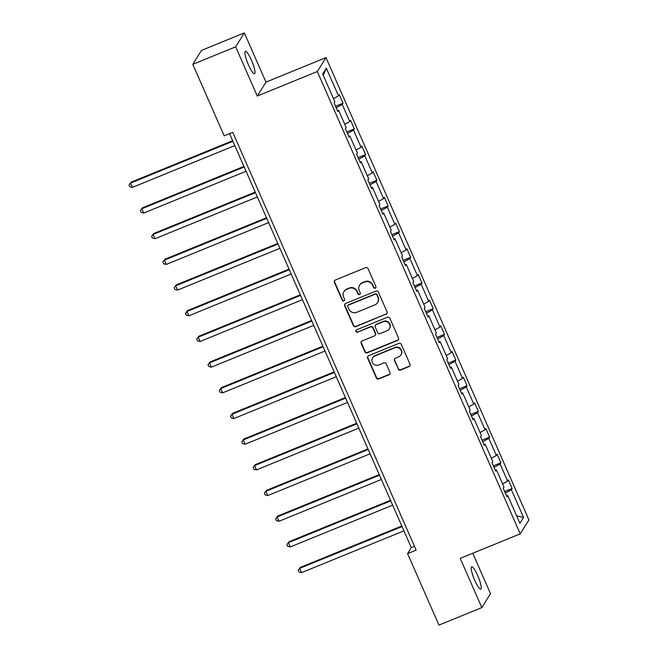 <?xml version="1.0" encoding="UTF-8"?>
<svg xmlns="http://www.w3.org/2000/svg" width="658" height="658" viewBox="0 0 658 658"><rect width="100%" height="100%" fill="white"/><g stroke="black" fill="none" stroke-linecap="round" stroke-linejoin="round"><path stroke-width="0.99" d="M375.241 288.163A1.3 1.258 -148.1 0 0 375.907 286.501L368.069 268.645A1.851 1.801 -148.1 0 0 365.642 267.65L335.341 280.028A1.851 1.801 -148.1 0 0 334.396 282.397L342.234 300.254A1.3 1.258 -148.1 0 0 344.512 300.459A1.3 1.258 -148.1 0 0 344.595 299.291L343.575 296.98A5.93 5.766 -148.1 0 1 346.601 289.405L349.127 288.369A5.93 5.766 -148.1 0 1 356.875 291.552L357.894 293.863A1.3 1.258 -148.1 0 0 360.173 294.06A1.3 1.258 -148.1 0 0 360.247 292.9L359.235 290.589A5.93 5.766 -148.1 0 1 362.262 283.006L364.787 281.978A5.93 5.766 -148.1 0 1 372.535 285.153L373.547 287.464A1.3 1.258 -148.1 0 0 375.241 288.163M359.589 285.251L359.827 284.881A5.93 5.766 -148.1 0 1 362.492 282.636L365.017 281.608A5.93 5.766 -148.1 0 1 372.765 284.782L373.777 287.094A1.3 1.258 -148.1 0 0 375.924 287.472M334.634 280.547A1.851 1.801 -148.1 0 0 334.626 282.027L342.464 299.884A1.3 1.258 -148.1 0 0 344.611 300.262M343.937 291.642L344.167 291.272A5.93 5.766 -148.1 0 1 346.832 289.026L349.357 287.998A5.93 5.766 -148.1 0 1 357.105 291.173L358.125 293.484A1.3 1.258 -148.1 0 0 360.271 293.871M477.692 575.569A12.074 2.287 67.8 0 0 471.646 566.768A12.074 2.287 67.8 0 0 474.731 580.323A12.074 2.287 67.8 0 0 480.776 589.124A12.074 2.287 67.8 0 0 477.692 575.569M251.446 60.174A12.074 2.287 67.8 0 0 245.401 51.365A12.074 2.287 67.8 0 0 248.485 64.92A12.074 2.287 67.8 0 0 254.531 73.729A12.074 2.287 67.8 0 0 251.446 60.174M398.139 369.039A1.851 1.801 -148.1 0 0 400.566 370.035L409.062 366.564A1.851 1.801 -148.1 0 0 410.008 364.195L401.306 344.364A1.851 1.801 -148.1 0 0 398.88 343.369L368.579 355.739A1.851 1.801 -148.1 0 0 367.633 358.108L376.343 377.947A1.851 1.801 -148.1 0 0 378.761 378.934L389.026 374.747A1.851 1.801 -148.1 0 0 389.972 372.379L386.246 363.89A1.851 1.801 -148.1 0 0 383.828 362.895L378.737 364.976A4.951 4.82 -148.1 0 1 372.56 357.862A4.951 4.82 -148.1 0 1 374.789 355.986L394.742 347.835A4.951 4.82 -148.1 0 1 400.919 354.95A4.951 4.82 -148.1 0 1 398.682 356.825L395.359 358.182A1.851 1.801 -148.1 0 0 394.413 360.551L398.37 368.669A1.851 1.801 -148.1 0 0 400.796 369.664L409.292 366.193A1.851 1.801 -148.1 0 0 410 365.667M460.222 558.362L481.829 607.589L438.952 625.1L407.573 553.608L416.144 550.113L232.743 132.307L224.172 135.811L192.786 64.328L235.671 46.817L257.278 96.043L317.304 71.533L520.248 533.852L460.222 558.362M386.123 314.294A1.851 1.801 -148.1 0 0 387.06 311.925L378.358 292.094A1.851 1.801 -148.1 0 0 375.94 291.099L345.631 303.47A1.851 1.801 -148.1 0 0 344.685 305.838L353.395 325.677A1.851 1.801 -148.1 0 0 355.814 326.664L386.353 313.924A1.851 1.801 -148.1 0 0 387.06 313.397M389.832 318.225L398.534 338.064A1.851 1.801 -148.1 0 1 397.588 340.425L367.287 352.803A1.851 1.801 -148.1 0 1 364.869 351.808L361.143 343.32A1.851 1.801 -148.1 0 1 362.089 340.951L374.377 335.934A1.851 1.801 -148.1 0 0 375.323 333.565L372.847 327.939A1.851 1.801 -148.1 0 0 370.429 326.944L357.631 332.167A1.3 1.258 -148.1 0 1 356.019 330.308A1.3 1.258 -148.1 0 1 356.603 329.814L387.406 317.23A1.851 1.801 -148.1 0 1 389.832 318.225M481.829 607.589L490.506 593.672L472.757 553.246M257.278 96.043L265.955 82.127L244.34 32.9L235.671 46.817M244.34 32.9L201.463 50.411L192.786 64.328M506.52 495.844L507.729 495.581L506.956 496.823L503.197 488.261L503.97 487.019L496.453 469.894L495.68 471.136L491.921 462.574L492.694 461.332L485.176 444.208L484.403 445.45L480.644 436.887L481.417 435.645L473.9 418.529L473.127 419.771L469.368 411.209L470.149 409.967L462.632 392.842L461.85 394.084L458.1 385.522L458.873 384.28L451.355 367.156L450.582 368.398L446.823 359.836L447.596 358.594L440.079 341.469L439.305 342.711L435.547 334.157L436.32 332.907L428.802 315.791L428.029 317.033L424.27 308.47L425.043 307.228L417.534 290.104L416.753 291.346L412.994 282.784L413.775 281.542L406.257 264.417L405.484 265.659L401.725 257.097L402.499 255.855L394.981 238.731L394.208 239.981L390.449 231.419L391.222 230.177L383.704 213.052L382.931 214.294L379.173 205.732L379.946 204.49L372.428 187.365L371.655 188.607L367.896 180.045L368.677 178.803L361.16 161.679L360.378 162.921L356.628 154.359L357.401 153.117L349.883 136L349.11 137.242L345.351 128.68L346.124 127.438L338.607 110.314L337.834 111.556L334.075 102.993L334.848 101.751L322.675 74.009L326.327 68.152L338.508 95.887L339.281 94.645L343.04 103.207L342.259 104.449L349.776 121.574L350.558 120.332L354.308 128.894L353.535 130.136L361.053 147.26L361.826 146.01L365.585 154.572L364.812 155.814L372.329 172.939L373.102 171.697L376.861 180.259L376.088 181.501L383.606 198.626L384.379 197.384L388.138 205.946L387.365 207.188L394.874 224.312L395.655 223.07L399.414 231.632L398.633 232.874L406.151 249.991L406.924 248.749L410.682 257.311L409.909 258.553L417.427 275.677L418.2 274.435L421.959 282.998L421.186 284.24L428.703 301.364L429.477 300.122L433.235 308.684L432.462 309.926L439.98 327.051L440.753 325.8L444.512 334.363L443.739 335.613L451.248 352.729L452.03 351.487L455.788 360.049L455.007 361.291L462.525 378.416L463.298 377.174L467.057 385.736L466.283 386.978L473.801 404.102L474.574 402.861L478.333 411.423L477.56 412.665L485.078 429.789L485.851 428.539L489.61 437.101L488.836 438.343L496.346 455.468L497.127 454.226L500.886 462.788L500.105 464.03L507.622 481.154L508.395 479.912L512.154 488.475L511.381 489.716L523.562 517.451L519.902 523.316L507.729 495.581M317.304 71.533L325.981 57.616L528.925 519.935L520.248 533.852M502.605 483.918L507.622 481.154M494.026 467.377L500.105 464.03M495.252 470.157L496.453 469.894M491.337 458.231L496.346 455.468M482.75 441.691L488.836 438.343M483.975 444.479L485.176 444.208M480.06 432.545L485.078 429.789M471.482 416.012L477.56 412.665M472.699 418.792L473.9 418.529M468.784 406.866L473.801 404.102M460.205 390.326L466.283 386.978M461.423 393.106L462.632 392.842M457.507 381.179L462.525 378.416M448.929 364.639L455.007 361.291M450.154 367.427L451.355 367.156M446.231 355.493L451.248 352.729M437.652 338.952L443.739 335.613M438.878 341.741L440.079 341.469M434.963 329.806L439.98 327.051M426.376 313.274L432.462 309.926M427.601 316.054L428.802 315.791M423.686 304.128L428.703 301.364M415.108 287.587L421.186 284.24M416.325 290.367L417.534 290.104M412.41 278.441L417.427 275.677M403.831 261.9L409.909 258.553M405.048 264.689L406.257 264.417M401.133 252.754L406.151 249.991M392.555 236.222L398.633 232.874M393.78 239.002L394.981 238.731M389.865 227.068L394.874 224.312M381.278 210.535L387.365 207.188M382.504 213.315L383.704 213.052M378.589 201.389L383.606 198.626M370.01 184.849L376.088 181.501M371.227 187.629L372.428 187.365M367.312 175.702L372.329 172.939M358.733 159.162L364.812 155.814M359.951 161.95L361.16 161.679M356.036 150.016L361.053 147.26M347.457 133.484L353.535 130.136M348.682 136.264L349.883 136M344.759 124.337L349.776 121.574M336.18 107.797L342.259 104.449M337.406 110.577L338.607 110.314M333.491 98.651L338.508 95.887M326.327 68.152L323.251 75.325M265.955 82.127L325.981 57.616M229.552 133.615L411.299 547.637L407.573 553.608M414.491 546.337L411.299 547.637M505.303 493.064L511.381 489.716M523.562 517.451L516.604 515.806M335.514 106.275L343.04 103.207M346.791 131.962L354.308 128.894M358.067 157.649L365.585 154.572M369.344 183.327L376.861 180.259M380.612 209.014L388.138 205.946M391.888 234.7L399.414 231.632M403.165 260.387L410.682 257.311M414.441 286.065L421.959 282.998M425.71 311.752L433.235 308.684M436.986 337.439L444.512 334.363M448.262 363.126L455.788 360.049M459.539 388.804L467.057 385.736M470.815 414.491L478.333 411.423M482.084 440.177L489.61 437.101M493.36 465.856L500.886 462.788M504.637 491.542L512.154 488.475M344.924 303.996A1.851 1.801 -148.1 0 0 344.924 305.468L353.626 325.299A1.851 1.801 -148.1 0 0 356.044 326.294L386.353 313.924M376.812 294.899A1.3 1.258 -148.1 0 0 375.118 294.208L348.518 305.073A1.3 1.258 -148.1 0 0 347.86 306.727L348.929 309.161A5.93 5.766 -148.1 0 0 356.677 312.344L374.854 304.917A5.93 5.766 -148.1 0 0 377.881 297.342L377.042 294.529A1.3 1.258 -148.1 0 0 375.348 293.838L375.118 294.208M347.934 305.559L348.164 305.189A1.3 1.258 -148.1 0 1 348.748 304.695L375.348 293.838M377.528 302.672L377.758 302.302A5.93 5.766 -148.1 0 0 378.111 296.972L377.881 297.342M377.042 294.529L378.111 296.972M361.382 341.477A1.851 1.801 -148.1 0 0 361.374 342.95L365.1 351.438A1.851 1.801 -148.1 0 0 367.518 352.433L397.819 340.054A1.851 1.801 -148.1 0 0 398.526 339.536M375.208 335.235L375.438 334.864A1.851 1.801 -148.1 0 0 375.554 333.195L373.078 327.569A1.851 1.801 -148.1 0 0 370.66 326.574L357.631 332.167M356.151 330.127A1.3 1.258 -148.1 0 0 357.87 331.796M387.126 330.727A4.951 4.82 -148.1 0 0 388.853 323.119A4.951 4.82 -148.1 0 0 383.178 321.737L376.154 324.608A1.851 1.801 -148.1 0 0 375.208 326.977L377.676 332.603A1.851 1.801 -148.1 0 0 380.102 333.598L387.126 330.727M389.363 328.852L389.594 328.482A4.951 4.82 -148.1 0 0 383.417 321.367L383.178 321.737M375.323 325.307L375.554 324.937A1.851 1.801 -148.1 0 1 376.384 324.238L383.417 321.367M394.652 358.709A1.851 1.801 -148.1 0 0 394.644 360.181L398.37 368.669M400.919 354.95L401.15 354.58A4.951 4.82 -148.1 0 0 394.973 347.465L394.742 347.835M372.56 357.862L372.79 357.483A4.951 4.82 -148.1 0 1 375.019 355.608L394.973 347.465M367.871 356.266A1.851 1.801 -148.1 0 0 367.863 357.738L376.573 377.577A1.851 1.801 -148.1 0 0 378.992 378.564L389.265 374.369A1.851 1.801 -148.1 0 0 389.972 373.851M232.669 140.705L131.148 182.159L130.564 183.089L132.447 187.365L234.799 145.574M232.924 141.289L130.564 183.089L129.075 185.005L131.148 182.159M132.447 187.365L129.823 186.716L129.075 185.005M243.937 166.392L142.416 207.846L141.84 208.767L143.724 213.052L246.076 171.253M244.2 166.976L141.84 208.767L140.351 210.683L142.416 207.846M143.724 213.052L141.1 212.402L140.351 210.683M255.214 192.07L153.692 233.524L153.117 234.454L154.992 238.739L257.352 196.939M255.469 192.662L153.117 234.454L151.628 236.37L153.692 233.524M154.992 238.739L152.376 238.081L151.628 236.37M266.49 217.757L164.969 259.211L164.393 260.14L166.268 264.417L268.629 222.626M266.745 218.341L164.393 260.14L162.896 262.057L164.969 259.211M166.268 264.417L163.653 263.768L162.896 262.057M277.766 243.444L176.245 284.898L175.67 285.827L177.545 290.104L279.897 248.313M278.021 244.028L175.67 285.827L174.173 287.743L176.245 284.898M177.545 290.104L174.921 289.454L174.173 287.743M289.035 269.122L187.522 310.584L186.938 311.505L188.821 315.791L291.173 273.991M289.298 269.714L186.938 311.505L185.449 313.422L187.522 310.584M188.821 315.791L186.198 315.141L185.449 313.422M300.311 294.809L198.79 336.263L198.214 337.192L200.098 341.477L302.45 299.678M300.566 295.401L198.214 337.192L196.726 339.109L198.79 336.263M200.098 341.477L197.474 340.819L196.726 339.109M311.588 320.495L210.067 361.949L209.491 362.879L211.366 367.156L313.726 325.365M311.843 321.079L209.491 362.879L207.994 364.795L210.067 361.949M211.366 367.156L208.751 366.506L207.994 364.795M322.864 346.182L221.343 387.636L220.767 388.565L222.643 392.842L325.003 351.043M323.119 346.766L220.767 388.565L219.27 390.482L221.343 387.636M222.643 392.842L220.027 392.193L219.27 390.482M334.141 371.86L232.619 413.314L232.035 414.244L233.919 418.529L336.271 376.73M334.396 372.453L232.035 414.244L230.547 416.16L232.619 413.314M233.919 418.529L231.295 417.871L230.547 416.16M345.409 397.547L243.896 439.001L243.312 439.931L245.195 444.208L347.547 402.416M345.672 398.131L243.312 439.931L241.823 441.847L243.896 439.001M245.195 444.208L242.572 443.558L241.823 441.847M356.685 423.234L255.164 464.688L254.588 465.617L256.464 469.894L358.824 428.103M356.94 423.818L254.588 465.617L253.1 467.534L255.164 464.688M256.464 469.894L253.848 469.244L253.1 467.534M367.962 448.92L266.441 490.375L265.865 491.296L267.74 495.581L370.1 453.781M368.217 449.504L265.865 491.296L264.368 493.212L266.441 490.375M267.74 495.581L265.125 494.931L264.368 493.212M379.238 474.599L277.717 516.053L277.141 516.982L279.017 521.268L381.369 479.468M379.493 475.191L277.141 516.982L275.644 518.899L277.717 516.053M279.017 521.268L276.393 520.61L275.644 518.899M390.507 500.286L288.994 541.74L288.41 542.669L290.293 546.946L392.645 505.155M390.77 500.87L288.41 542.669L286.921 544.585L288.994 541.74M290.293 546.946L287.669 546.296L286.921 544.585M401.783 525.972L300.262 567.426L299.686 568.356L301.57 572.633L403.922 530.833M402.046 526.556L299.686 568.356L298.197 570.272L300.262 567.426M301.57 572.633L298.946 571.983L298.197 570.272"/></g></svg>
